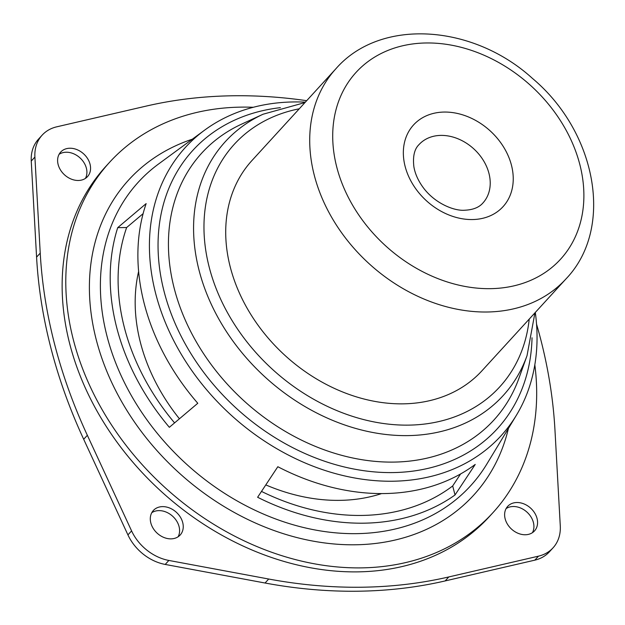 <?xml version="1.0" encoding="UTF-8"?>
<svg xmlns="http://www.w3.org/2000/svg" width="625" height="625" viewBox="0 0 625 625"><rect width="100%" height="100%" fill="white"/><g stroke="black" fill="none" stroke-linecap="round" stroke-linejoin="round"><path stroke-width="0.94" d="M265.805 484.906A179.758 140.297 42.4 0 0 339.391 500.367A179.758 140.297 42.4 0 0 361.742 498.43A179.758 140.297 42.4 0 0 381.57 493.586M138.633 271.391A179.758 140.297 42.4 0 0 135.57 291.578A179.758 140.297 42.4 0 0 179.422 418.789M253.273 107.281A259.68 202.68 42.4 0 0 109.625 162.25L105.969 166.242A259.68 202.68 42.4 0 0 103.727 422.43A259.68 202.68 42.4 0 0 357.172 571.875A259.68 202.68 42.4 0 0 489.211 516.75L492.867 512.758A259.68 202.68 42.4 0 0 534.82 364.789M109.625 162.25A259.68 202.68 42.4 0 0 107.375 418.438A259.68 202.68 42.4 0 0 360.82 567.883A259.68 202.68 42.4 0 0 492.867 512.758M261.5 491.414A214.078 167.086 42.4 0 0 361.32 515.445A214.078 167.086 42.4 0 0 452.688 485.953L460.594 473.953M143.117 213.656L126.641 227.539A214.078 167.086 42.4 0 0 174.578 422.891M455.023 494.977L475.227 464.43A216.422 168.914 42.4 0 1 383.766 493.57A216.422 168.914 42.4 0 1 277.828 466.719L257.617 497.266A222.797 173.891 42.4 0 0 363.32 523.188A222.797 173.891 42.4 0 0 455.023 494.977L452.688 485.953M126.641 227.539L117.719 227.648A222.797 173.891 42.4 0 0 169.352 427.312L197.781 403.273A216.422 168.914 42.4 0 1 146.141 203.609L117.719 227.648M305.359 102.141A213.766 166.844 42.4 0 0 204.625 130.148L193.773 138.125A216.422 168.914 42.4 0 0 193 138.695L158.516 164.031A225.055 175.656 42.4 0 0 128.031 389.562A225.055 175.656 42.4 0 0 356.086 533.656A225.055 175.656 42.4 0 0 486.734 464.219L516.383 415.273A213.766 166.844 42.4 0 0 535.305 312.445M204.625 130.148A213.766 166.844 42.4 0 0 175.672 344.359A213.766 166.844 42.4 0 0 392.289 481.227A213.766 166.844 42.4 0 0 516.383 415.273M536.547 324.125A510.422 398.375 -137.6 0 1 554.953 429.875L560.281 525.93A43.281 33.781 -137.6 0 1 553.031 547.844A43.281 33.781 -137.6 0 1 538.461 556.164L448.805 576.938A510.422 398.375 -137.6 0 1 268.703 579.023L265.047 583.016A510.422 398.375 -137.6 0 0 445.148 580.93L534.805 560.156A43.281 33.781 -137.6 0 0 549.383 551.844L553.031 547.844M268.703 579.023L168.859 560.445L165.211 564.438L265.047 583.016M168.859 560.445A43.281 33.781 -137.6 0 1 131.586 530.898L127.93 534.891A43.281 33.781 -137.6 0 0 165.211 564.438M131.586 530.898L87.344 435.289L83.688 439.281L127.93 534.891M87.344 435.289A510.422 398.375 -137.6 0 1 40.234 253.125L36.578 257.117A510.422 398.375 -137.6 0 0 83.688 439.281M40.234 253.125L34.898 157.062L31.25 161.055L36.578 257.117M34.898 157.062A43.281 33.781 -137.6 0 1 42.148 135.148A43.281 33.781 -137.6 0 1 56.719 126.828L146.383 106.055A510.422 398.375 -137.6 0 1 306.688 100.688M31.25 161.055A43.281 33.781 -137.6 0 1 38.5 139.141L42.148 135.148M90.031 164.172A18.18 14.188 -137.6 0 1 87.5 176.625A18.18 14.188 -137.6 0 1 64.508 174.82A18.18 14.188 -137.6 0 1 60.672 152.086A18.18 14.188 -137.6 0 1 77.07 149.672A18.18 14.188 -137.6 0 1 90.031 164.172M59.094 154.305A18.18 14.188 -137.6 0 1 86.375 168.164A18.18 14.188 -137.6 0 1 85.43 178.391M537.039 518.453A18.18 14.188 -137.6 0 1 534.508 530.906A18.18 14.188 -137.6 0 1 511.523 529.109A18.18 14.188 -137.6 0 1 507.688 506.367A18.18 14.188 -137.6 0 1 524.078 503.953A18.18 14.188 -137.6 0 1 537.039 518.453M506.102 508.594A18.18 14.188 -137.6 0 1 533.391 522.445A18.18 14.188 -137.6 0 1 532.438 532.68M182.711 522.555A18.18 14.188 -137.6 0 1 180.188 535.008A18.18 14.188 -137.6 0 1 157.195 533.211A18.18 14.188 -137.6 0 1 153.359 510.477A18.18 14.188 -137.6 0 1 169.758 508.063A18.18 14.188 -137.6 0 1 182.711 522.555M151.781 512.695A18.18 14.188 -137.6 0 1 179.062 526.555A18.18 14.188 -137.6 0 1 178.109 536.781M336.008 68.633L252.008 160.477A155.805 121.609 42.4 0 0 250.664 314.188A155.805 121.609 42.4 0 0 402.727 403.852A155.805 121.609 42.4 0 0 481.953 370.781L565.953 278.938C614.695 228.242 596.383 131.961 532.461 78.422C473.086 24.273 380.547 17.609 336.008 68.633L336.008 68.633A155.805 121.609 42.4 0 0 334.664 222.344A155.805 121.609 42.4 0 0 486.727 312.008A155.805 121.609 42.4 0 0 565.953 278.938M192.305 139.203A233.648 182.359 42.4 0 0 105.969 369.219A233.648 182.359 42.4 0 0 354.852 544.789A233.648 182.359 42.4 0 0 508.453 428.359M280.422 107.656A206.273 160.992 42.4 0 0 166.656 300.562A206.273 160.992 42.4 0 0 392.398 472.586A206.273 160.992 42.4 0 0 532.031 337.773M304.977 102.555L263.094 114.219A188.195 146.883 42.4 0 0 263.094 114.219L241.523 124.18A197.867 154.438 42.4 0 0 185.922 321.555A197.867 154.438 42.4 0 0 393.234 462.102A197.867 154.438 42.4 0 0 519.039 377.992L527.039 355.617L534.922 312.859M263.094 114.219A188.195 146.883 42.4 0 0 210.211 301.938A188.195 146.883 42.4 0 0 407.391 435.617A188.195 146.883 42.4 0 0 527.039 355.617M299.273 108.797A179.797 140.328 42.4 0 0 213.422 281.188A179.797 140.328 42.4 0 0 408.234 425.133A179.797 140.328 42.4 0 0 529.219 319.102M538.461 556.164L534.805 560.156M448.805 576.938L445.148 580.93M490.062 288.664A138.492 108.094 42.4 0 0 547.602 103.141A138.492 108.094 42.4 0 0 337.195 105.578A138.492 108.094 42.4 0 0 490.062 288.664M472.188 219.555A60.594 47.289 42.4 0 0 497.359 138.383A60.594 47.289 42.4 0 0 405.305 139.453A60.594 47.289 42.4 0 0 472.188 219.555M482.914 202.992L482.914 202.992A43.281 33.781 42.4 0 0 473.781 148.859A43.281 33.781 42.4 0 0 419.047 144.57L419.047 144.57C414.398 149.062 412.68 156.453 413.883 166.766C415.102 173.883 418.281 180.922 423.438 187.891C435.414 203.875 454.656 211.125 464.68 210.227C472.969 209.867 479.047 207.461 482.914 202.992"/></g></svg>
